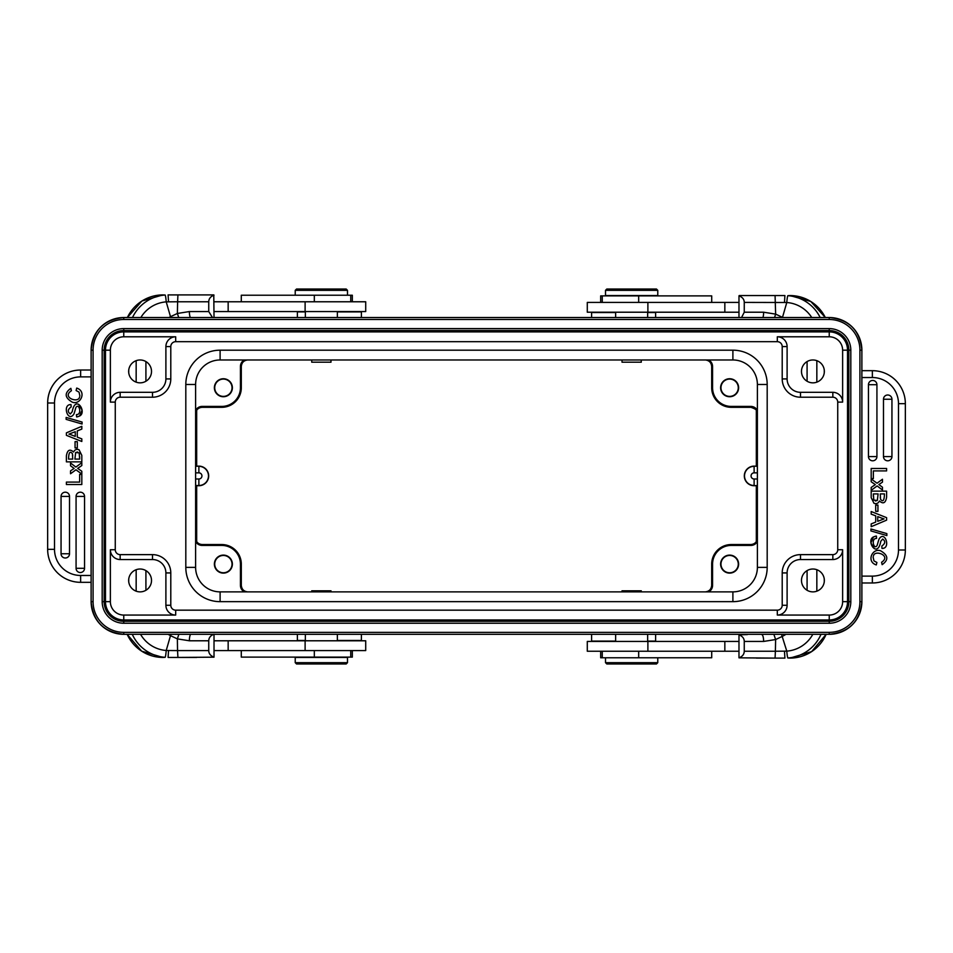 <?xml version="1.0" encoding="UTF-8"?>
<svg xmlns="http://www.w3.org/2000/svg" width="953" height="953" viewBox="0 0 953 953"><rect width="100%" height="100%" fill="white"/><g stroke="black" fill="none" stroke-linecap="round" stroke-linejoin="round"><path stroke-width="1.43" d="M196.675 541.59L196.675 485.72L196.675 541.59M196.675 466.124L196.675 410.255L196.675 466.124M756.325 410.255L756.325 466.124L756.325 410.255M756.325 485.72L756.325 541.59L756.325 485.72M757.385 567.38L757.385 384.476A24.492 24.492 0 0 0 732.893 359.972L220.107 359.972A24.492 24.492 0 0 0 195.615 384.476L195.615 567.38A24.492 24.492 0 0 0 220.107 591.873L732.893 591.873A24.492 24.492 0 0 0 757.385 567.38L767.189 567.38A34.296 34.296 0 0 1 732.893 601.665L220.107 601.665A34.296 34.296 0 0 1 185.811 567.38L185.811 384.476A34.296 34.296 0 0 1 220.107 350.18L732.893 350.18A34.296 34.296 0 0 1 767.189 384.476L767.189 567.38M120.161 554.634L120.161 559.542L152.504 559.542A13.39 13.39 0 0 1 165.893 572.932L165.893 605.262L170.79 605.262A4.896 4.896 0 0 0 175.686 610.158L777.314 610.158A4.896 4.896 0 0 0 782.21 605.262L782.21 572.932A18.286 18.286 0 0 1 800.496 554.634L832.839 554.634A4.896 4.896 0 0 0 837.735 549.738L837.735 402.106A4.896 4.896 0 0 0 832.839 397.21L800.496 397.21A18.286 18.286 0 0 1 782.21 378.925L782.21 346.582A4.896 4.896 0 0 0 777.314 341.686L175.686 341.686A4.896 4.896 0 0 0 170.79 346.582L170.79 378.925A18.286 18.286 0 0 1 152.504 397.21L120.161 397.21A4.896 4.896 0 0 0 115.265 402.106L115.265 549.738A4.896 4.896 0 0 0 120.161 554.634L152.504 554.634A18.286 18.286 0 0 1 170.79 572.932L170.79 605.262A4.896 4.896 0 0 0 175.686 610.158L175.686 615.066L123.759 615.066L123.759 619.962A18.286 18.286 0 0 1 105.473 601.665L105.473 350.18A18.286 18.286 0 0 1 123.759 331.882L829.241 331.882A18.286 18.286 0 0 1 847.527 350.18L847.527 601.665A18.286 18.286 0 0 1 829.241 619.962L123.759 619.962M812.909 591.873A11.436 11.436 0 0 0 824.345 580.437A11.436 11.436 0 0 0 812.909 569.012A11.436 11.436 0 0 0 801.485 580.437A11.436 11.436 0 0 0 812.909 591.873M812.909 382.844A11.436 11.436 0 0 0 824.345 371.408A11.436 11.436 0 0 0 812.909 359.972A11.436 11.436 0 0 0 801.485 371.408A11.436 11.436 0 0 0 812.909 382.844M140.091 359.972A11.436 11.436 0 0 0 128.655 371.408A11.436 11.436 0 0 0 140.091 382.844A11.436 11.436 0 0 0 151.515 371.408A11.436 11.436 0 0 0 140.091 359.972M140.091 569.012A11.436 11.436 0 0 0 128.655 580.437A11.436 11.436 0 0 0 140.091 591.873A11.436 11.436 0 0 0 151.515 580.437A11.436 11.436 0 0 0 140.091 569.012M708.698 591.873A7.445 7.445 0 0 0 712.57 585.345L712.57 564.105A18.679 18.679 0 0 1 731.261 545.426L750.857 545.426A7.445 7.445 0 0 0 757.385 541.554M720.623 564.105A8.994 8.994 0 0 0 729.629 573.11A8.994 8.994 0 0 0 738.623 564.105A8.994 8.994 0 0 0 729.629 555.111A8.994 8.994 0 0 0 720.623 564.105M195.615 465.541L195.615 413.268A6.564 6.564 0 0 1 202.143 407.312L221.739 407.312L221.739 406.419L202.143 406.419A7.445 7.445 0 0 0 195.615 410.302M195.615 485.72L198.879 485.72A9.804 9.804 0 0 0 208.683 475.928A9.804 9.804 0 0 0 198.879 466.124L195.615 466.124M244.302 359.972A7.445 7.445 0 0 0 240.43 366.512L240.43 387.74L241.312 387.74L241.312 366.512A6.564 6.564 0 0 1 247.268 359.972L284.899 359.972M757.385 466.124L754.121 466.124A9.804 9.804 0 0 0 744.317 475.928A9.804 9.804 0 0 0 754.121 485.72L757.385 485.72M240.43 387.74A18.679 18.679 0 0 1 221.739 406.419M214.377 387.74A8.994 8.994 0 0 0 223.371 396.734A8.994 8.994 0 0 0 232.377 387.74A8.994 8.994 0 0 0 223.371 378.746A8.994 8.994 0 0 0 214.377 387.74M232.032 387.74A8.66 8.66 0 0 1 223.371 396.388A8.66 8.66 0 0 1 214.723 387.74A8.66 8.66 0 0 1 223.371 379.08A8.66 8.66 0 0 1 232.032 387.74M311.726 359.972L311.726 362.188L330.989 362.188L330.989 359.972M622.047 362.188L641.274 362.188L641.274 359.972M757.385 410.302A7.445 7.445 0 0 0 750.857 406.419L731.261 406.419A18.679 18.679 0 0 1 712.57 387.74L712.57 366.512A7.445 7.445 0 0 0 708.698 359.972M720.623 387.74A8.994 8.994 0 0 0 729.629 396.734A8.994 8.994 0 0 0 738.623 387.74A8.994 8.994 0 0 0 729.629 378.746A8.994 8.994 0 0 0 720.623 387.74M738.277 387.74A8.66 8.66 0 0 1 729.629 396.388A8.66 8.66 0 0 1 720.968 387.74A8.66 8.66 0 0 1 729.629 379.08A8.66 8.66 0 0 1 738.277 387.74M195.615 541.554A7.445 7.445 0 0 0 202.143 545.426L221.739 545.426A18.679 18.679 0 0 1 240.43 564.105L240.43 585.345A7.445 7.445 0 0 0 244.302 591.873M214.377 564.105A8.994 8.994 0 0 0 223.371 573.11A8.994 8.994 0 0 0 232.377 564.105A8.994 8.994 0 0 0 223.371 555.111A8.994 8.994 0 0 0 214.377 564.105M232.032 564.105A8.66 8.66 0 0 1 223.371 572.765A8.66 8.66 0 0 1 214.723 564.105A8.66 8.66 0 0 1 223.371 555.456A8.66 8.66 0 0 1 232.032 564.105M738.277 564.105A8.66 8.66 0 0 1 729.629 572.765A8.66 8.66 0 0 1 720.968 564.105A8.66 8.66 0 0 1 729.629 555.456A8.66 8.66 0 0 1 738.277 564.105M214.02 311.56L365.714 311.56L365.714 301.767L214.02 301.767M140.841 317.528A32.664 32.533 -90 0 1 166.215 301.863L177.615 301.767L177.925 294.906L168.097 294.906L213.782 294.906L214.02 317.528M214.02 295.168C210.601 296.443 208.85 298.646 208.743 301.767L177.615 301.767L177.377 313.466L189.373 311.56A6.862 1.87 90 0 0 190.326 317.528M212.459 317.528L208.743 311.56L208.743 301.767M127.38 317.528A39.526 39.371 90 0 1 162.975 294.906L165.107 295.013A6.862 0.596 -94.4 0 1 166.215 301.863L170.504 316.694A45.72 45.553 90 0 0 168.967 317.528M178.711 317.528L177.377 313.466L170.504 316.694L170.932 317.528M91.119 370.026L80.636 370.026L91.119 370.026L80.636 370.026L80.636 376.888A26.124 26.124 0 0 0 54.512 403.012L47.674 403.012A32.986 32.986 0 0 1 80.636 370.026A32.986 32.986 0 0 0 47.65 403.012L47.65 549.333L54.512 549.333A26.124 26.124 0 0 0 80.636 575.469L91.119 575.469M69.521 496.418A4.229 4.229 0 0 0 63.422 492.63A4.229 4.229 0 0 0 61.052 496.418L61.052 553.764A4.229 4.229 0 0 0 65.292 558.005A4.229 4.229 0 0 0 69.521 553.764L69.521 496.418L61.052 496.418M84.543 496.418A4.229 4.229 0 0 0 78.444 492.63A4.229 4.229 0 0 0 76.073 496.418L76.073 568.298A4.229 4.229 0 0 0 80.314 572.539A4.229 4.229 0 0 0 84.543 568.298L84.543 496.418L76.073 496.418M91.119 381.796A4.229 4.229 0 0 0 91.107 382.105L91.107 570.239A4.229 4.229 0 0 0 91.119 570.561M73.19 467.744L74.143 468.435L73.19 467.744L74.143 468.435L70.534 470.865L70.534 473.748L75.966 469.781L81.815 474.046L81.815 471.247L77.669 468.388L81.815 465.552L81.815 462.705L75.859 467.053L70.534 463.003L70.534 465.779L73.19 467.744M72.237 411.672L70.319 413.947L72.237 411.672C75.454 393.696 87.39 412.208 79.599 416.032L82.089 410.04L78.515 404.275M71.01 404.584C61.766 404.143 68.08 423.239 73.917 414.007L74.715 411.636L73.917 414.007C68.08 423.239 61.766 404.143 71.01 404.584L71.177 406.931C67.651 409.456 67.365 411.791 70.319 413.947M79.599 416.032L77.253 416.878M73.584 452.008C69.748 448.684 67.353 449.959 66.4 455.844C67.353 449.959 69.748 448.684 73.584 452.008C74.727 449.625 76.55 448.863 79.039 449.733L81.815 455.391L81.815 461.86L66.4 461.86L66.4 455.844M79.051 392.124L76.109 390.527L79.051 392.124L79.885 395.96M80.636 582.319L91.119 582.319L80.636 582.319A32.986 32.986 0 0 1 47.65 549.333A32.986 32.986 0 0 0 80.636 582.319L80.636 575.469M168.526 650.542L168.097 657.439L177.925 657.439L177.544 650.589L166.215 650.494A6.862 0.596 -85.6 0 1 165.107 657.332L162.975 657.439A39.526 39.371 90 0 1 127.154 634.317M168.109 634.317A45.72 45.553 90 0 0 170.504 635.651L171.183 634.317M177.925 657.439L214.02 657.177C210.506 655.795 208.755 653.603 208.743 650.589L208.743 640.785L189.373 640.785L177.365 638.879L177.544 650.589L208.743 650.589M196.663 657.439L172.696 657.439M190.624 634.317A6.862 1.87 90 0 0 189.373 640.785M214.02 634.198C210.601 635.472 208.85 637.664 208.743 640.785M214.02 634.317L214.02 657.177M214.02 650.589L365.714 650.589L365.714 640.785L214.02 640.785M241.288 650.589L241.288 657.117L352.336 657.117L352.336 650.589M347.488 657.439L295.227 657.439L295.227 662.669L347.488 662.669L347.488 657.439M347.488 662.669L346.177 663.979L296.538 663.979L295.227 662.669M330.953 590.812L311.726 590.812L311.726 591.873M178.842 634.317L177.365 638.879L170.504 635.651L166.215 650.494A32.664 32.533 -90 0 1 140.556 634.317M66.4 435.342L81.815 441.477L81.815 438.868L77.264 437.153L77.264 430.911L81.815 429.088L81.815 426.313L66.4 432.853L66.4 435.342M75.251 436.403L75.251 431.697L68.926 434.115A18.917 18.917 0 0 1 71.106 434.806A18.917 18.917 0 0 0 71.106 434.806L75.251 436.403L71.118 434.806M66.4 484.529L81.815 484.529L81.815 474.403L79.647 474.403L79.647 482.087L66.4 482.087L66.4 484.529M66.138 419.38L82.077 424.014L82.077 422.06L66.138 417.438L66.138 419.38M76.609 416.926L76.419 414.603C82.577 414.734 78.849 402.178 75.835 407.658L74.715 411.636M79.575 454.021L79.194 452.901L75.68 452.508L74.882 459.084L79.647 459.084L79.194 452.901M72.714 459.084L68.556 459.084C68.699 452.461 69.998 450.674 72.452 453.723L72.714 459.084M72.714 455.784L72.452 453.723M79.647 456.523L79.647 459.084M75.68 452.508L77.658 452.008M76.109 390.527L76.705 388.074C87.033 391.361 80.552 405.359 72.309 402.166C64.697 397.687 64.208 393.077 70.856 388.336L71.404 390.742C61.29 397.306 78.551 403.774 79.564 396.948M75.061 447.922L77.3 447.922L77.3 441.644L75.061 441.644L75.061 447.922M352.336 301.767L352.336 295.227L241.288 295.227L241.288 301.767M339.03 289.021L319.755 289.021M295.227 290.331L296.538 289.021L346.177 289.021L347.488 290.331L295.227 290.331L295.227 295.227M605.512 295.561L657.773 295.561L657.773 290.331L605.512 290.331L605.512 295.561M605.512 290.331L606.823 289.021L656.462 289.021L657.773 290.331M738.98 302.411L587.286 302.411L587.286 312.215L738.98 312.215M739.218 295.561L738.98 295.823C742.494 297.205 744.245 299.397 744.257 302.411L744.257 312.215L763.627 312.215L775.635 314.121L775.075 295.561L739.218 295.561M738.98 317.528L738.98 295.823M756.337 295.561L780.304 295.561M744.257 302.411L786.785 302.506A6.862 0.596 94.4 0 1 787.893 295.668L790.025 295.561A39.526 39.371 -90 0 1 825.31 317.528M784.474 302.458L784.903 295.561L775.075 295.561M762.936 317.528A6.862 1.87 -90 0 0 763.627 312.215M741.553 317.528L744.257 312.215M861.881 370.681L872.364 370.681L861.881 370.681M861.881 377.531L872.364 377.531L872.364 370.681A32.986 32.986 0 0 1 905.35 403.667L905.35 549.988A32.986 32.986 0 0 1 872.364 582.974L861.881 582.974L872.364 582.974L872.364 576.112L861.881 576.112M883.479 456.582A4.229 4.229 0 0 0 889.578 460.37A4.229 4.229 0 0 0 891.948 456.582L891.948 399.236A4.229 4.229 0 0 0 887.708 394.995A4.229 4.229 0 0 0 883.479 399.236L883.479 456.582L891.948 456.582M868.457 456.582A4.229 4.229 0 0 0 874.556 460.37A4.229 4.229 0 0 0 876.927 456.582L876.927 384.702A4.229 4.229 0 0 0 872.686 380.461A4.229 4.229 0 0 0 868.457 384.702L868.457 456.582L876.927 456.582M861.881 571.204A4.229 4.229 0 0 0 861.893 570.895L861.893 382.761A4.229 4.229 0 0 0 861.881 382.439M879.81 485.256L878.857 484.565L879.81 485.256L878.857 484.565L882.466 482.135L882.466 479.252L877.034 483.219L871.185 478.954L871.185 481.753L875.33 484.612L871.185 487.448L871.185 490.295L877.141 485.947L882.466 489.997L882.466 487.221L879.81 485.256M880.763 541.328L882.681 539.053L880.763 541.328C877.546 559.304 865.61 540.792 873.401 536.968L870.911 542.96L874.485 548.725M881.99 548.416C891.234 548.857 884.92 529.761 879.083 538.993L878.285 541.364L879.083 538.993C884.92 529.761 891.234 548.857 881.99 548.416L881.823 546.069C885.349 543.544 885.635 541.209 882.681 539.053M873.401 536.968L875.747 536.122M879.416 500.992C883.252 504.316 885.647 503.041 886.6 497.156C885.647 503.041 883.252 504.316 879.416 500.992C878.273 503.375 876.45 504.137 873.961 503.267L871.185 497.609L871.185 491.14L886.6 491.14L886.6 497.156M873.949 560.876L876.891 562.473L873.949 560.876L873.115 557.04M826.144 634.317A39.526 39.371 -90 0 1 790.025 658.094L787.893 657.987A6.862 0.596 85.6 0 1 786.785 651.137L775.385 651.233L775.623 639.534L782.496 636.306A45.72 45.553 -90 0 0 785.951 634.317M747.378 634.579L738.98 634.853C742.494 636.223 744.245 638.427 744.257 641.44L744.257 651.233L775.385 651.233L775.075 658.094L784.903 658.094L756.337 658.094M773.86 634.317L775.623 639.534L763.627 641.44A6.862 1.87 -90 0 0 761.757 634.579M775.075 658.094L738.98 657.832C742.399 656.557 744.15 654.354 744.257 651.233M738.98 657.832L738.98 634.853M738.98 641.44L587.286 641.44L587.286 651.233L738.98 651.233M600.664 651.233L600.664 657.773L711.712 657.773L711.712 651.233M613.97 663.979L633.245 663.979M657.773 662.669L656.462 663.979L606.823 663.979L605.512 662.669L657.773 662.669L657.773 657.773M641.274 591.873L641.274 590.812L622.011 590.812L622.011 591.873M781.508 634.317L786.785 651.137A32.664 32.533 90 0 0 812.814 634.317M774.575 317.528L775.635 314.121L782.496 317.349L786.785 302.506A32.664 32.533 90 0 1 811.753 317.528M886.6 517.658L871.185 511.523L871.185 514.132L875.736 515.847L875.736 522.089L871.185 523.912L871.185 526.687L886.6 520.147L886.6 517.658M877.749 516.597L877.749 521.303L884.074 518.885A18.917 18.917 0 0 1 881.894 518.194A18.917 18.917 0 0 0 881.894 518.194L877.749 516.597L881.882 518.194M886.6 468.471L871.185 468.471L871.185 478.597L873.353 478.597L873.353 470.913L886.6 470.913L886.6 468.471M886.862 533.62L870.923 528.986L870.923 530.94L886.862 535.562L886.862 533.62M876.391 536.074L876.581 538.397C870.423 538.266 874.151 550.822 877.165 545.342L878.285 541.364M873.424 498.979L873.806 500.099L877.32 500.492L878.118 493.916L873.353 493.916L873.806 500.099M880.286 493.916L884.444 493.916C884.301 500.539 883.002 502.326 880.548 499.277L880.286 493.916M880.286 497.216L880.548 499.277M873.353 496.477L873.353 493.916M877.32 500.492L875.342 500.992M876.891 562.473L876.295 564.926C865.967 561.639 872.448 547.641 880.691 550.834C888.303 555.313 888.792 559.923 882.144 564.664L881.596 562.258C891.71 555.694 874.449 549.226 873.436 556.052M877.939 505.078L875.7 505.078L875.7 511.356L877.939 511.356L877.939 505.078M711.712 302.411L711.712 295.883L600.664 295.883L600.664 302.411M297.384 634.317L297.384 640.464L305.353 640.464M337.362 640.464L361.401 640.464L361.401 634.317M305.353 311.893L297.384 311.893L297.384 317.528M361.401 317.528L361.401 311.893L337.362 311.893M655.616 317.528L655.616 312.536L647.647 312.536M615.638 312.536L591.599 312.536L591.599 317.528M647.647 641.107L655.616 641.107L655.616 634.317M591.599 634.317L591.599 641.107L615.638 641.107M829.241 632.351L123.759 632.351A30.687 30.687 0 0 1 93.072 601.665L93.072 350.18A30.687 30.687 0 0 1 123.759 319.493L829.241 319.493L829.241 317.528A32.64 32.64 0 0 1 861.881 350.18L861.881 601.665A32.64 32.64 0 0 1 829.241 634.317L829.241 632.351A30.687 30.687 0 0 0 859.928 601.665L861.881 601.665L861.881 350.18L859.928 350.18L859.928 601.665M829.241 319.493A30.687 30.687 0 0 1 859.928 350.18M102.185 601.665A21.574 21.574 0 0 0 123.759 623.238L829.241 623.238A21.574 21.574 0 0 0 850.815 601.665L850.815 350.18A21.574 21.574 0 0 0 829.241 328.606L123.759 328.606A21.574 21.574 0 0 0 102.185 350.18L102.185 601.665L104.139 601.665A19.62 19.62 0 0 0 123.759 621.285L829.241 621.285A19.62 19.62 0 0 0 848.861 601.665L848.861 350.18A19.62 19.62 0 0 0 829.241 330.56L123.759 330.56A19.62 19.62 0 0 0 104.139 350.18L102.185 350.18M123.759 632.351L123.759 634.317A32.64 32.64 0 0 1 91.119 601.665L91.119 350.18A32.64 32.64 0 0 1 123.759 317.528L123.759 319.493M93.072 350.18L91.119 350.18L91.119 601.665L93.072 601.665M123.759 634.317L829.241 634.317L123.759 634.317C103.925 632.375 93.049 621.499 91.119 601.665M829.241 317.528L123.759 317.528L829.241 317.528C849.075 319.469 859.951 330.346 861.881 350.18M767.189 384.476L757.385 384.476M732.893 359.972L732.893 350.18M220.107 350.18L220.107 359.972M195.615 384.476L185.811 384.476M185.811 567.38L195.615 567.38M220.107 591.873L220.107 601.665M732.893 601.665L732.893 591.873M777.314 615.066L777.314 610.158A4.896 4.896 0 0 0 782.21 605.262L787.107 605.262A9.804 9.804 0 0 1 777.314 615.066L829.241 615.066L829.241 619.962M787.107 605.262L787.107 572.932A13.39 13.39 0 0 1 800.496 559.542L832.839 559.542A9.804 9.804 0 0 0 842.631 549.738L842.631 601.665A13.39 13.39 0 0 1 829.241 615.066M842.631 601.665L847.527 601.665M782.21 378.925L787.107 378.925L787.107 346.582A9.804 9.804 0 0 0 777.314 336.79L829.241 336.79L829.241 331.882A18.286 18.286 0 0 1 847.527 350.18L842.631 350.18L842.631 402.106L837.735 402.106A4.896 4.896 0 0 0 832.839 397.21L832.839 392.314L800.496 392.314L800.496 397.21M837.735 549.738L842.631 549.738M832.839 559.542L832.839 554.634M800.496 554.634L800.496 559.542M787.107 572.932L782.21 572.932M800.496 392.314A13.39 13.39 0 0 1 787.107 378.925M842.631 402.106A9.804 9.804 0 0 0 832.839 392.314M829.241 336.79A13.39 13.39 0 0 1 842.631 350.18M787.107 346.582L782.21 346.582A4.896 4.896 0 0 0 777.314 341.686L777.314 336.79M170.79 346.582L165.893 346.582L165.893 378.925A13.39 13.39 0 0 1 152.504 392.314L120.161 392.314A9.804 9.804 0 0 0 110.369 402.106L110.369 350.18L105.473 350.18A18.286 18.286 0 0 1 123.759 331.882L123.759 336.79L175.686 336.79L175.686 341.686M175.686 336.79A9.804 9.804 0 0 0 165.893 346.582M110.369 350.18A13.39 13.39 0 0 1 123.759 336.79M165.893 378.925L170.79 378.925A18.286 18.286 0 0 1 152.504 397.21L152.504 392.314M120.161 392.314L120.161 397.21A4.896 4.896 0 0 0 115.265 402.106L110.369 402.106M105.473 601.665L110.369 601.665L110.369 549.738L115.265 549.738M110.369 549.738A9.804 9.804 0 0 0 120.161 559.542M165.893 605.262A9.804 9.804 0 0 0 175.686 615.066M123.759 615.066A13.39 13.39 0 0 1 110.369 601.665M152.504 559.542L152.504 554.634A18.286 18.286 0 0 1 170.79 572.932L165.893 572.932M123.759 328.606L123.759 330.56L829.241 330.56L829.241 328.606M850.815 350.18L848.861 350.18L848.861 601.665L850.815 601.665M829.241 623.238L829.241 621.285L123.759 621.285L123.759 623.238M104.139 601.665L104.139 350.18L104.139 601.665C105.306 613.577 111.846 620.117 123.759 621.285M712.57 564.105L711.688 564.105L711.688 585.345A6.564 6.564 0 0 1 705.732 591.873M705.184 591.896C709.139 591.491 711.307 589.299 711.688 585.345L712.57 585.345M757.385 538.588A6.564 6.564 0 0 1 750.857 544.544L731.261 544.544L731.261 545.426M750.857 545.426L750.857 544.544C754.788 544.163 756.968 542.019 757.409 538.088M750.857 544.544L731.261 544.544A19.572 19.572 0 0 0 711.688 564.105L711.688 585.345M754.121 466.124L757.385 466.327M757.385 478.99L754.121 478.99L754.121 485.518A9.601 9.601 -118.8 0 1 744.519 475.928A9.601 9.601 -118.8 0 1 754.121 466.327L754.121 472.855L757.385 472.855M754.121 478.99A3.062 3.062 -118.8 0 1 751.059 475.928A3.062 3.062 -118.8 0 1 754.121 472.855M757.385 485.518L754.121 485.72M731.261 406.419L731.261 407.312L750.857 407.312A6.564 6.564 0 0 1 757.385 413.268M247.816 359.948C243.861 360.365 241.693 362.545 241.312 366.512L240.43 366.512M202.143 406.419L202.143 407.312L221.739 407.312A19.572 19.572 0 0 0 241.312 387.74L241.312 366.512M705.732 359.972A6.564 6.564 0 0 1 711.688 366.512L711.688 387.74A19.572 19.572 0 0 0 731.261 407.312L750.857 407.312L750.857 406.419M712.57 366.512L711.688 366.512C711.319 362.581 709.163 360.389 705.244 359.948M711.688 366.512L711.688 387.74L712.57 387.74M195.615 466.327L198.879 466.124M198.879 485.72L198.879 485.518A9.601 9.601 61.2 0 0 208.481 475.928A9.601 9.601 61.2 0 0 198.879 466.327L198.879 472.855L195.615 472.855M195.615 485.518L198.879 485.518L198.879 478.99A3.062 3.062 61.2 0 0 201.941 475.928A3.062 3.062 61.2 0 0 198.879 472.855M195.615 478.99L198.879 478.99M221.739 545.426L221.739 544.544L202.143 544.544A6.564 6.564 0 0 1 195.615 538.588M247.268 591.873A6.564 6.564 0 0 1 241.312 585.345L241.312 564.105A19.572 19.572 0 0 0 221.739 544.544L202.143 544.544L202.143 545.426M240.43 585.345L241.312 585.345L241.312 564.105L240.43 564.105M189.373 311.56L208.743 311.56M172.696 294.906L168.097 294.906L168.526 301.803M192.089 311.56L189.313 311.56M128.726 581.699L128.726 579.174M128.726 372.671L128.726 370.145M91.119 376.888L80.636 376.888M54.512 403.012L54.512 549.333M165.107 657.332A39.526 39.371 -90 0 1 132.276 634.317M136.16 360.675L136.16 382.141M136.16 569.703L136.16 591.17M132.503 317.528A39.526 39.371 -90 0 1 165.107 295.013M145.916 590.276L145.916 570.609M145.916 381.236L145.916 361.58M228.16 640.785L228.16 650.589M305.115 640.785L305.115 650.589M314.323 657.117L314.323 650.589M61.052 553.764L69.521 553.764M76.073 568.298L84.543 568.298M305.115 311.56L305.115 301.767M228.16 311.56L228.16 301.767M314.323 301.767L314.323 295.227M872.364 370.681A32.986 32.986 0 0 1 905.35 403.667L898.488 403.667L898.488 549.988L905.35 549.988A32.986 32.986 0 0 1 872.364 582.974L861.881 582.974M872.364 377.531A26.124 26.124 0 0 1 898.488 403.667M898.488 549.988A26.124 26.124 0 0 1 872.364 576.112M824.274 370.145L824.274 372.671M824.274 579.174L824.274 581.699M821.021 634.317A39.526 39.371 90 0 1 787.893 657.987M784.903 658.094L780.304 658.094L784.903 658.094L784.474 651.197M760.911 641.44L763.687 641.44M763.627 641.44L744.257 641.44M724.84 641.44L724.84 651.233M647.885 641.44L647.885 651.233M638.677 651.233L638.677 657.773M807.084 361.58L807.084 381.236M807.084 570.609L807.084 590.276M787.893 295.668A39.526 39.371 90 0 1 820.176 317.528M816.84 591.17L816.84 569.703M816.84 382.141L816.84 360.675M891.948 399.236L883.479 399.236M876.927 384.702L868.457 384.702M724.84 312.215L724.84 302.411M647.885 312.215L647.885 302.411M638.677 295.883L638.677 302.411M829.241 634.317C849.075 632.375 859.951 621.499 861.881 601.665M123.759 317.528C103.925 319.469 93.049 330.346 91.119 350.18M104.139 350.18C105.306 338.267 111.846 331.727 123.759 330.56M829.241 330.56C841.154 331.727 847.693 338.267 848.861 350.18M848.861 601.665C847.693 613.577 841.154 620.117 829.241 621.285M731.261 544.544C719.372 545.7 712.844 552.228 711.688 564.105M757.409 413.816C756.146 411.827 759.708 410.314 750.857 407.312M221.739 407.312C233.628 406.145 240.156 399.629 241.312 387.74M195.591 413.816C195.996 409.861 198.188 407.693 202.143 407.312M622.011 359.972L622.011 362.188M711.688 387.74C712.844 399.629 719.372 406.145 731.261 407.312M195.591 538.028C195.996 541.983 198.188 544.163 202.143 544.544M247.816 591.896C243.861 591.491 241.693 589.299 241.312 585.345M241.312 564.105C240.156 552.228 233.628 545.7 221.739 544.544M305.353 311.56L305.353 317.528M337.362 311.56L337.362 317.528M127.13 634.317L141.663 651.161L162.975 657.439M162.975 294.906L141.89 301.041L127.357 317.528M305.353 640.785L305.353 634.317M337.362 640.785L337.362 634.317M330.989 591.873L330.989 590.812M350.752 650.589L350.752 657.117M350.752 295.227L350.752 301.767M347.488 290.331L347.488 295.227M647.647 312.215L647.647 317.528M615.638 312.215L615.638 317.528M790.025 658.094L811.634 651.614L826.168 634.317M647.647 641.44L647.647 634.317M615.638 641.44L615.638 634.317M602.248 657.773L602.248 651.233M605.512 662.669L605.512 657.773M825.334 317.528L810.8 301.493L790.025 295.561M602.248 302.411L602.248 295.883"/></g></svg>
